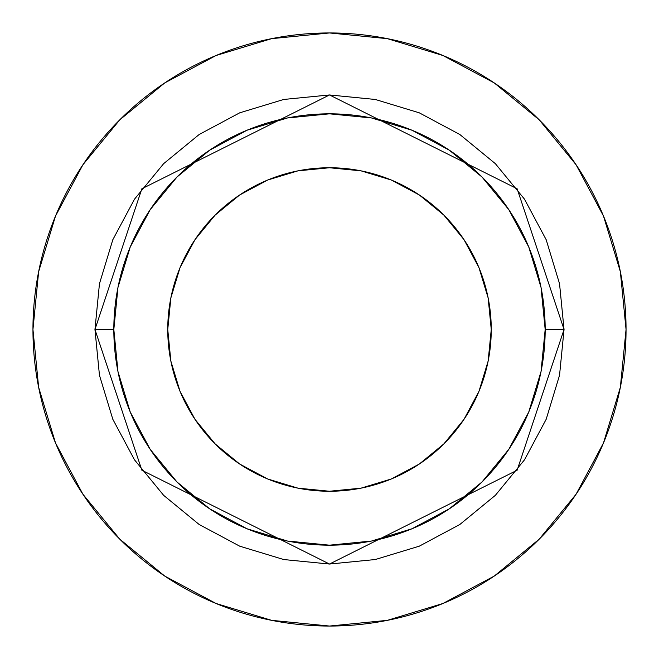 <?xml version="1.0" encoding="UTF-8"?>
<svg xmlns="http://www.w3.org/2000/svg" width="659" height="659" viewBox="0 0 659 659"><rect width="100%" height="100%" fill="white"/><g stroke="black" fill="none" stroke-linecap="round" stroke-linejoin="round"><path stroke-width="0.99" d="M491.252 329.5A161.752 161.752 0 0 1 329.5 491.252A161.752 161.752 0 0 1 167.748 329.5L170.854 297.942L180.055 267.595L195.006 239.637L215.122 215.122L239.637 195.006L267.595 180.055L297.942 170.854L329.5 167.748L361.058 170.854L391.405 180.055L419.363 195.006L443.878 215.122L463.994 239.637L478.945 267.595L488.146 297.942L491.252 329.5L488.146 361.058L478.945 391.405L463.994 419.363L443.878 443.878L419.363 463.994L391.405 478.945L361.058 488.146L329.5 491.252L297.942 488.146L267.595 478.945L239.637 463.994L215.122 443.878L195.006 419.363L180.055 391.405L170.854 361.058L167.748 329.5A161.752 161.752 0 0 1 329.5 167.748A161.752 161.752 0 0 1 491.252 329.5M545.174 329.5L564.046 329.5L517.134 470.229L329.5 564.046L141.866 470.229L94.954 329.5L113.826 329.5A215.674 215.674 0 0 1 329.5 113.826A215.674 215.674 0 0 1 545.174 329.5A215.674 215.674 0 0 1 329.5 545.174A215.674 215.674 0 0 1 113.826 329.5L117.969 371.577L130.243 412.032L150.178 449.323L176.999 482.001L209.677 508.822L246.968 528.757L287.423 541.031L329.5 545.174L371.577 541.031L412.032 528.757L449.323 508.822L482.001 482.001L508.822 449.323L528.757 412.032L541.031 371.577L545.174 329.5L541.031 287.423L528.757 246.968L508.822 209.677L482.001 176.999L449.323 150.178L412.032 130.243L371.577 117.969L329.5 113.826L287.423 117.969L246.968 130.243L209.677 150.178L176.999 176.999L150.178 209.677L130.243 246.968L117.969 287.423L113.826 329.5L94.954 329.5L99.46 283.741L112.813 239.744L134.485 199.191L163.654 163.654L199.191 134.485L239.744 112.813L283.741 99.46L329.5 94.954L375.259 99.46L419.256 112.813L459.809 134.485L495.346 163.654L524.515 199.191L546.187 239.744L559.54 283.741L564.046 329.5L559.54 375.259L546.187 419.256L524.515 459.809L495.346 495.346L459.809 524.515L419.256 546.187L375.259 559.54L329.5 564.046L283.741 559.54L239.744 546.187L199.191 524.515L163.654 495.346L134.485 459.809L112.813 419.256L99.46 375.259L94.954 329.5L141.866 188.771L329.5 94.954L517.134 188.771L564.046 329.5L545.174 329.5M32.95 329.5A296.55 296.55 0 0 1 329.5 32.95A296.55 296.55 0 0 1 626.05 329.5A296.55 296.55 0 0 1 329.5 626.05A296.55 296.55 0 0 1 32.95 329.5L38.65 387.352L55.521 442.988L82.927 494.258L119.806 539.194L164.742 576.073L216.012 603.479L271.648 620.35L329.5 626.05L387.352 620.35L442.988 603.479L494.258 576.073L539.194 539.194L576.073 494.258L603.479 442.988L620.35 387.352L626.05 329.5L620.35 271.648L603.479 216.012L576.073 164.742L539.194 119.806L494.258 82.927L442.988 55.521L387.352 38.65L329.5 32.95L271.648 38.65L216.012 55.521L164.742 82.927L119.806 119.806L82.927 164.742L55.521 216.012L38.65 271.648L32.95 329.5M576.073 164.742L539.194 119.806L494.332 82.985M164.742 82.927L119.806 119.806L82.985 164.668M82.927 494.258L119.806 539.194L164.668 576.015M494.258 576.073L539.194 539.194L576.015 494.332"/></g></svg>
